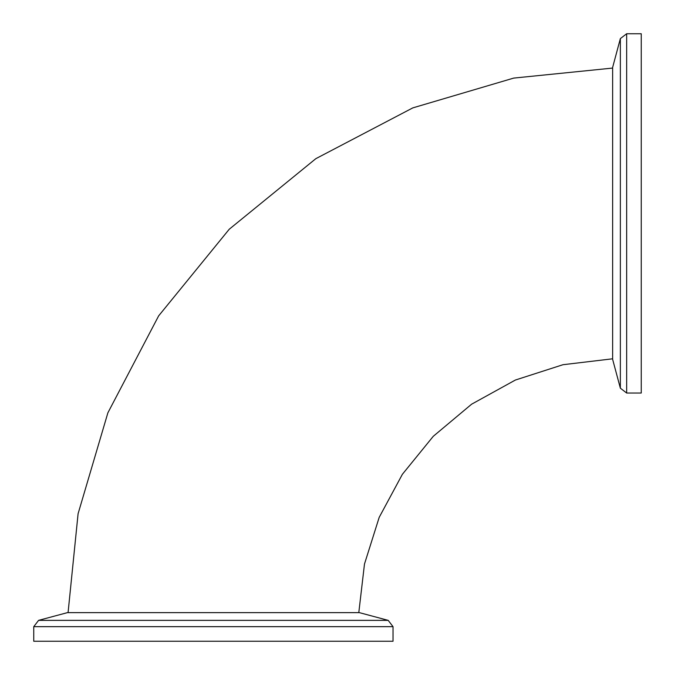 <?xml version="1.0" encoding="UTF-8"?>
<svg xmlns="http://www.w3.org/2000/svg" width="675" height="675" viewBox="0 0 675 675"><rect width="100%" height="100%" fill="white"/><g stroke="black" fill="none" stroke-linecap="round" stroke-linejoin="round"><path stroke-width="1.01" d="M68.074 612.638L78.089 513.726L107.882 412.813L158.667 315.841L229.238 229.238L315.841 158.667L412.813 107.882L513.726 78.089L612.638 68.074M393.027 641.25L33.75 641.25L33.75 626.662L393.027 626.662L393.027 641.25M38.593 620.359L388.184 620.359L359.387 612.638L67.39 612.638L38.593 620.359L33.75 626.662M641.25 33.75L641.25 393.027L626.662 393.027L626.662 33.75L641.25 33.75M620.359 388.184L620.359 38.593L612.638 67.39L612.638 359.387L620.359 388.184L626.662 393.027M358.796 612.638L364.483 564.03L379.19 517.362L402.393 474.28L433.266 436.312L471.606 404.198L515.388 380.033L562.984 364.711L612.638 358.796M388.184 620.359L393.027 626.662M620.359 38.593L626.662 33.75"/></g></svg>
